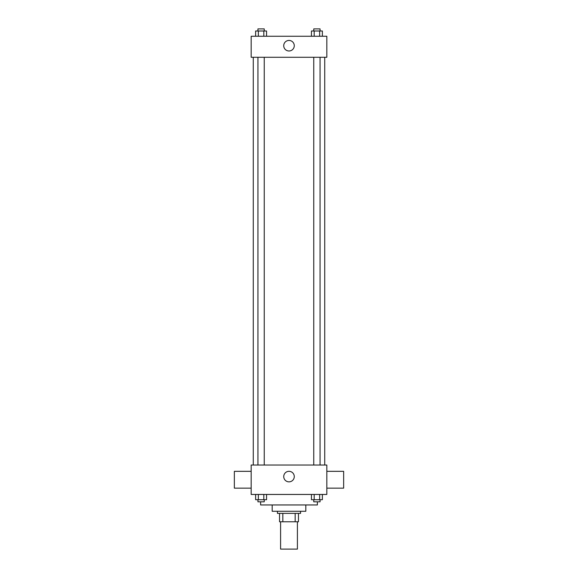 <?xml version="1.0" encoding="UTF-8"?>
<svg xmlns="http://www.w3.org/2000/svg" width="578" height="578" viewBox="0 0 578 578"><rect width="100%" height="100%" fill="white"/><g stroke="black" fill="none" stroke-linecap="round" stroke-linejoin="round"><path stroke-width="0.87" d="M280.59 521.775L280.59 549.1L297.41 549.1L297.41 521.775M295.17 513.372L295.17 521.775L279.542 521.775L279.542 513.372M295.17 521.775L298.458 521.775L298.458 513.372L298.458 521.775M300.56 511.27L300.56 513.372L277.44 513.372L277.44 511.27M282.83 513.372L282.83 521.775M305.813 504.962L305.813 511.27L272.187 511.27L272.187 504.962M317.373 501.812L317.373 504.962L260.627 504.962L260.627 501.812M326.83 494.45L251.17 494.45L251.17 465.03L326.83 465.03L326.83 494.45M294.274 476.59A5.274 5.274 0 0 1 286.363 481.149A5.274 5.274 0 0 1 286.363 472.024A5.274 5.274 0 0 1 294.274 476.59M326.83 488.15L343.65 488.15L343.65 471.33L326.83 471.33M251.17 471.33L234.35 471.33L234.35 488.15L251.17 488.15M324.728 57.273L324.728 465.03M313.76 465.03L313.76 57.273M264.24 57.273L264.24 465.03M326.83 57.273L251.17 57.273L251.17 36.255L326.83 36.255L326.83 57.273M294.274 45.713A5.274 5.274 0 0 1 286.363 50.279A5.274 5.274 0 0 1 286.363 41.146A5.274 5.274 0 0 1 294.274 45.713M322.372 36.255L322.372 31.002L311.448 31.002L311.448 36.255M319.641 31.002L319.641 36.255M314.179 31.002L314.179 36.255M313.76 31.002L313.76 28.9L320.067 28.9L320.067 31.002M266.552 36.255L266.552 31.002L255.628 31.002L255.628 36.255M263.821 31.002L263.821 36.255M258.359 31.002L258.359 36.255M257.933 31.002L257.933 28.9L264.24 28.9L264.24 31.002M322.372 494.45L322.372 499.71L311.448 499.71L311.448 494.45M319.641 494.45L319.641 499.71M314.179 494.45L314.179 499.71M320.067 499.71L320.067 501.812L313.76 501.812L313.76 499.71M266.552 494.45L266.552 499.71L255.628 499.71L255.628 494.45M263.821 494.45L263.821 499.71M258.359 494.45L258.359 499.71M264.24 499.71L264.24 501.812L257.933 501.812L257.933 499.71M253.272 57.273L253.272 465.03M320.067 465.03L320.067 57.273M257.933 57.273L257.933 465.03"/></g></svg>
